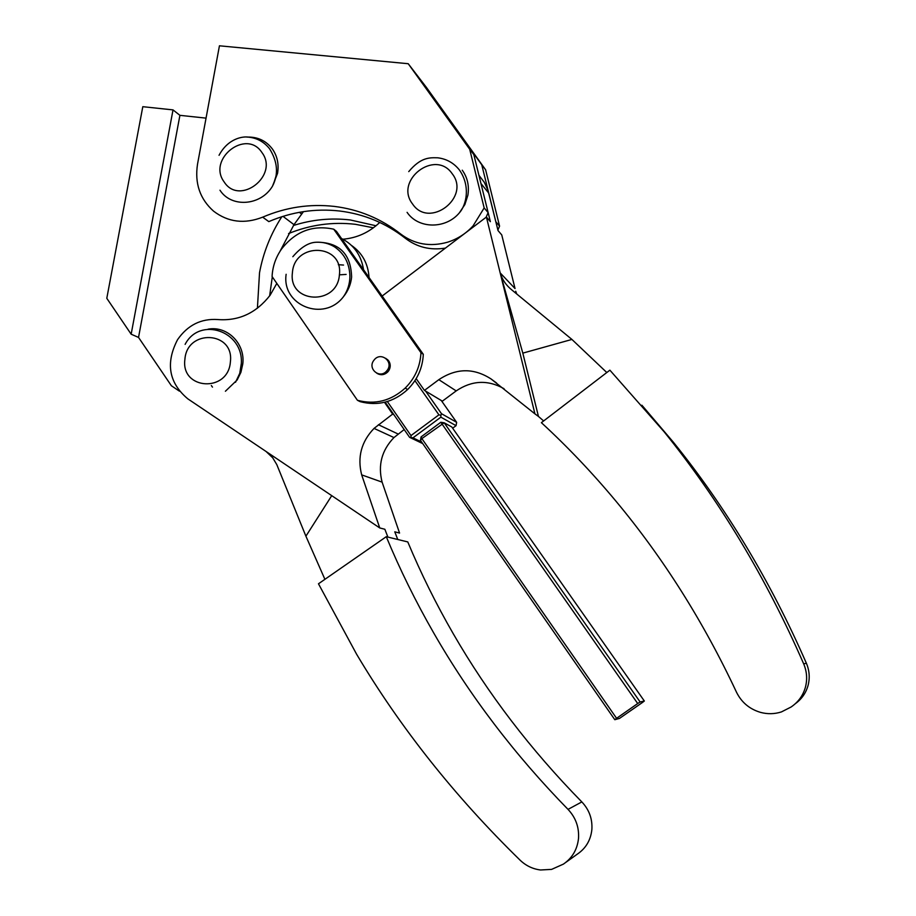 <?xml version="1.0" encoding="UTF-8"?>
<svg xmlns="http://www.w3.org/2000/svg" width="916" height="916" viewBox="0 0 916 916"><rect width="100%" height="100%" fill="white"/><g stroke="black" fill="none" stroke-linecap="round" stroke-linejoin="round"><path stroke-width="1.37" d="M340.26 274.777L346.122 274.422M373.568 360.709L374.564 359.438C381.262 351.721 393.468 361.614 387.468 369.961L386.357 371.335C379.556 378.88 367.625 368.93 373.568 360.709M385.728 358.305L388.728 360.881C390.72 364.076 390.72 367.35 388.739 370.717L387.628 372.079C384.182 375.125 380.575 375.514 376.808 373.247M387.571 359.564L386.838 359.324M387.102 359.622L387.846 359.828M286.136 274.285C281.452 305.475 323.921 322.501 343.431 296.738C348.114 290.967 350.839 284.429 351.607 277.136C350.965 254.053 339.435 242.408 317.039 242.202M385.178 402.147L409.601 437.333L410.986 437.447L410.986 435.569L387.342 401.54M441.294 400.521L456.637 422.322L456.065 425.677L452.641 428.196M414.925 380.667L438.913 414.845L440.894 415.269L441.478 413.689L425.608 391.098M456.637 422.322L441.478 413.689M421.6 441.981L412.967 437.848L440.871 417.158L440.894 415.269M440.871 417.158L456.065 425.677M412.967 437.848L410.986 437.447M409.601 437.333L422.711 443.584M438.913 414.845L410.986 435.569M440.814 422.276L637.708 703.534L640.124 701.977L444.18 422.791L440.814 422.276L421.062 436.921L421.864 438.604L444.18 422.791L451.794 426.982L644.337 701.015L642.563 702.4L619.502 718.407L614.819 719.701L616.582 718.316L421.864 438.604L420.467 440.356L421.062 436.921M420.467 440.356L614.819 719.701M644.337 701.015L640.124 701.977M637.708 703.534L616.582 718.316M357.435 400.292L272.075 276.517C272.579 266.602 275.705 257.499 281.43 249.186C295.307 231.359 312.734 224.695 333.722 229.183L420.959 352.694C420.261 366.457 415.005 378.251 405.204 388.086C391.006 400.899 375.079 404.975 357.435 400.292L360.114 401.632C377.667 406.292 393.514 402.25 407.643 389.506C417.398 379.716 422.62 367.98 423.306 354.297L336.481 231.404L333.722 229.183M420.959 352.694L423.306 354.297M416.185 378.64L424.44 390.399L438.833 379.671C456.328 368.037 473.721 367.797 491.033 378.938L534.933 413.86L486.407 217.046L382.144 296.04M516.601 293.589L515.697 291.242M338.313 264.701L343.546 265.056M791.081 707.015L781.405 711.927C774.524 714.114 767.539 714.262 760.463 712.362C749.471 709.076 741.468 702.32 736.453 692.118C703.396 621.552 663.253 557.936 616.021 501.258C592.48 473 567.599 446.802 541.379 422.665L609.884 370.167L664.089 431.745C719.541 500.388 766.074 577.756 803.675 663.837C806.882 671.462 807.477 679.203 805.462 687.08C803.275 694.912 798.924 701.244 792.386 706.076L791.081 707.015M641.887 405.215L673.249 442.062C726.216 507.613 770.585 581.351 806.389 663.264C809.435 670.512 810.007 677.886 808.095 685.374C806.011 692.828 801.866 698.851 795.649 703.454L795.18 703.832M543.635 420.948L538.448 416.436L522.818 353.129L571.916 339.435L606.804 372.526M522.818 353.129L500.182 272.899C502.277 279.758 506.227 285.483 512.021 290.097L571.916 339.435M424.44 390.399L442.371 401.162L456.191 390.903C471.889 380.335 487.85 379.602 504.04 388.705M500.182 272.899L515.032 288.551L501.75 234.908L498.029 230.58L487.965 190.322L484.289 182.273L478.931 175.311M488.789 193.184L480.957 183.509L490.369 221.649L486.407 217.046M342.95 239.213C356.874 238.046 369.148 232.458 379.751 222.439M538.448 416.436L534.933 413.86M393.903 414.719L392.655 414.089L374.049 428.402C361.316 441.684 357.194 457.176 361.671 474.877L379.739 527.948L187.791 398.826C168.83 382.865 165.407 363.16 177.532 339.71C187.654 325.134 201.073 318.413 217.79 319.547C238.801 321.138 256.228 313.043 270.094 295.261L276.815 283.41M386.277 536.696L318.47 583.79L356.576 654.173C400.349 727.773 454.863 796.451 520.116 860.193C525.944 865.746 532.746 869.009 540.543 869.982L551.604 869.387L563.397 864.12C572.294 858.017 577.332 849.43 578.523 838.346C579.198 827.194 575.695 817.541 568.023 809.378C514.552 754.601 469.771 695.771 433.669 632.876C415.646 601.468 399.845 569.409 386.277 536.696L407.78 541.928C420.81 573.176 435.97 603.781 453.26 633.746C487.885 693.755 530.742 749.815 581.832 801.924C589.16 809.687 592.515 818.881 591.873 829.484C590.751 840.041 585.954 848.227 577.458 854.044L565.779 862.403M208.069 329.176C227.271 325.581 245.396 343.58 242.774 364.007L240.919 372.297L237.164 379.957L225.405 391.246M397.762 539.49L394.762 531.818L399.559 533.066L382.109 482.137L361.671 474.877M324.905 579.324L305.91 536.192L276.804 464.618L272.739 457.84L266.098 451.508M392.655 414.089L384.491 402.307M404.185 429.535L393.96 437.562C381.732 450.294 377.781 465.145 382.109 482.137M341.473 238.469C353.931 244.904 361.293 255.312 363.549 269.716M369.045 277.502C368.152 263.682 362.289 252.976 351.435 245.374M241.366 363.526L240.416 370.9M211.333 385.544L212.478 387.113L211.333 385.544M331.741 495.648L305.91 536.192M379.739 527.948L384.857 529.265L387.915 537.097M281.83 216.726C270.667 234.015 263.236 252.679 259.526 272.716L257.407 308.257M269.647 295.868L272.292 276.838M279.987 251.362L293.99 224.66L303.471 211.63M273.541 184.036L275.808 176.731L273.541 184.036M179.41 391.155L171.395 385.762L138.534 337.42L131.16 334.203L173.021 109.897L179.914 115.336L206.043 118.13M138.534 337.42L179.914 115.336M173.021 109.897L142.804 106.691L106.794 298.307L131.16 334.203M408.227 63.719L469.702 149.262L484.163 207.932L473.08 225.886C465.946 233.649 457.439 239.087 447.58 242.202C430.073 247.091 414.421 244.343 400.624 233.969C380.999 218.626 358.889 209.432 334.306 206.409C309.711 203.661 285.838 207.245 262.686 217.161C244.526 224.26 228.176 222.267 213.611 211.184C199.951 199.058 194.581 183.383 197.524 164.17L219.439 45.8L408.227 63.719L426.387 87.375L485.617 169.781L499.575 226.149L495.842 221.741L481.759 164.811L485.617 169.781M262.686 217.161L268.8 221.615C291.735 211.814 315.39 208.287 339.744 211.024C364.099 214.035 385.991 223.149 405.433 238.355C417.032 247.228 430.36 250.48 445.416 248.11M288.551 233.569C310.238 224.764 332.519 221.672 355.408 224.306L373.419 227.798M376.018 225.771L350.301 219.966C331.077 217.733 312.127 219.565 293.452 225.485M246.954 137.091C257.671 136.713 266.19 140.743 272.533 149.182C277.365 156.281 279.036 164.33 277.548 173.33L272.487 186.188C260.797 205.905 231.29 208.001 219.966 190.196M462.259 170.193C467.481 177.532 469.358 185.845 467.904 195.142L464.893 204.52L459.397 212.81C445.645 229.366 418.291 228.977 407.082 212.34M486.098 217.287L488.136 212.626L473.812 154.552L463.977 140.869L471.477 151.312M472.118 151.38L481.759 164.811M469.702 149.262L473.812 154.552M484.163 207.932L488.136 212.626M497.903 230.042L499.575 226.149M292.422 272.693C294.299 241.687 343.489 243.53 339.412 274.731C337.431 306.093 288.093 303.665 292.422 272.693M806.389 663.264L803.675 663.837M438.833 379.671L456.191 390.903M491.033 378.938L496.575 383.037M568.023 809.378L581.832 801.924M184.906 359.347C186.956 328.672 234.542 331.134 230.374 361.969C228.221 392.987 180.498 389.941 184.906 359.347M398.139 434.035L378.4 424.715M299.383 212.317L301.639 214.081M400.624 233.969L405.433 238.355M224.168 181.952C206.959 159.166 246.232 128.332 261.907 152.491C279.414 175.414 239.568 206.34 224.168 181.952M412.555 203.97C393.995 180.406 435.215 148.713 452.172 173.696C471.064 197.421 429.226 229.218 412.555 203.97M343.431 296.738C347.645 290.716 349.809 283.926 349.912 276.369C349.546 263.453 344.382 253.583 334.409 246.782C328.775 243.427 322.73 241.927 316.238 242.248C308.738 242.442 300.94 247.251 292.834 256.709M386.357 371.335L387.628 372.079M405.204 388.086L407.643 389.506M235.526 382.281L239.74 373.396L241.32 363.515C243.541 330.974 199.745 316.135 185.124 344.37M393.96 437.562L374.049 428.402M293.99 224.66L282.998 216.359M272.487 186.188C278.659 174.269 277.685 161.789 269.544 148.736C264.071 141.888 257.11 138.03 248.66 137.171C243.152 136.129 228.118 138.213 219.05 155.296M459.397 212.81C466.233 205.276 470.87 186.211 459.328 169.872C453.695 162.888 446.493 158.869 437.711 157.804C429.833 157.632 420.982 156.957 408.742 171.624M473.08 225.886L473.755 226.641"/></g></svg>

